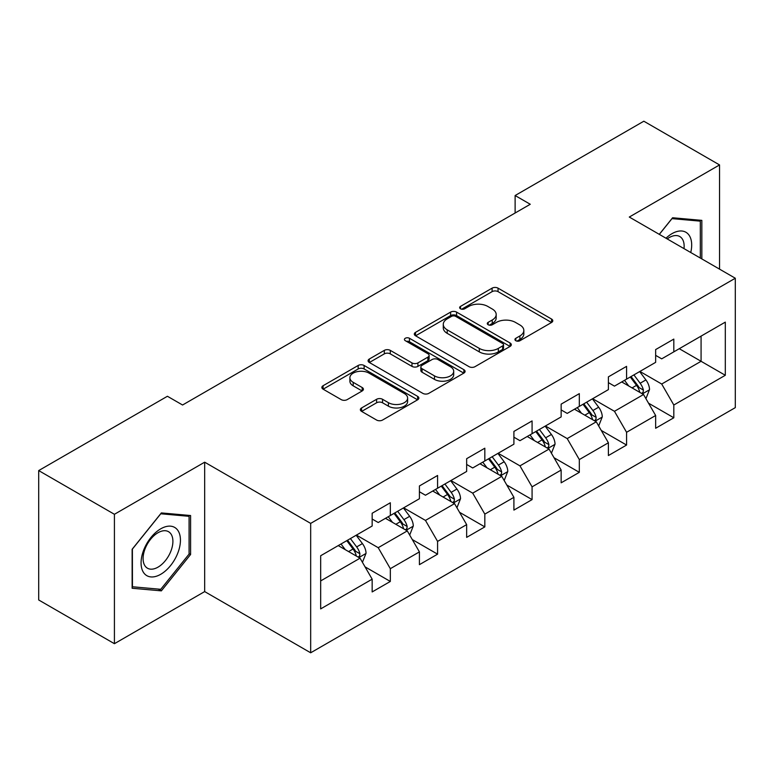 <?xml version="1.0" encoding="UTF-8"?>
<svg xmlns="http://www.w3.org/2000/svg" width="774" height="774" viewBox="0 0 774 774"><rect width="100%" height="100%" fill="white"/><g stroke="black" fill="none" stroke-linecap="round" stroke-linejoin="round"><path stroke-width="1.16" d="M515.803 340.715A2.941 1.703 0 0 0 519.964 340.715L551.552 322.477A4.209 2.428 0 0 0 552.781 320.755A4.209 2.428 0 0 0 551.552 319.043L498.04 288.151A4.209 2.428 0 0 0 492.1 288.151L460.511 306.388A2.941 1.703 0 0 0 459.65 307.588A2.941 1.703 0 0 0 460.511 308.787A2.941 1.703 0 0 0 464.671 308.787L468.763 306.427A13.458 7.769 0 0 1 487.784 306.427L492.245 309A13.458 7.769 0 0 1 496.182 314.496A13.458 7.769 0 0 1 492.245 319.991L488.162 322.342A2.941 1.703 0 0 0 487.291 323.551A2.941 1.703 0 0 0 488.162 324.751A2.941 1.703 0 0 0 492.322 324.751L496.405 322.39A13.458 7.769 0 0 1 515.436 322.39L519.896 324.964A13.458 7.769 0 0 1 523.834 330.459A13.458 7.769 0 0 1 519.896 335.945L515.803 338.306A2.941 1.703 0 0 0 514.942 339.515A2.941 1.703 0 0 0 515.803 340.715L515.803 338.306M361.584 407.946A4.209 2.428 0 0 0 360.355 409.669A4.209 2.428 0 0 0 361.584 411.381L376.599 420.05A4.209 2.428 0 0 0 382.549 420.05L417.621 399.8A4.209 2.428 0 0 0 418.86 398.078A4.209 2.428 0 0 0 417.621 396.365L364.119 365.473A4.209 2.428 0 0 0 358.168 365.473L323.087 385.723A4.209 2.428 0 0 0 321.858 387.435A4.209 2.428 0 0 0 323.087 389.158L341.228 399.626A4.209 2.428 0 0 0 347.168 399.626L362.184 390.957A4.209 2.428 0 0 0 363.412 389.245A4.209 2.428 0 0 0 362.184 387.522L353.186 382.337A11.242 6.492 0 0 1 349.896 377.741A11.242 6.492 0 0 1 356.833 371.743A11.242 6.492 0 0 1 369.092 373.155L404.318 393.492A11.242 6.492 0 0 1 407.617 398.078A11.242 6.492 0 0 1 400.671 404.076A11.242 6.492 0 0 1 388.413 402.673L382.549 399.287A4.209 2.428 0 0 0 376.599 399.287L361.584 407.946L361.584 411.381M204.675 462.184L114.417 514.294L38.7 470.582L38.7 599.976L114.417 643.697L204.675 591.588L310.674 652.792L310.674 523.388L204.675 462.184L204.675 591.588M719.549 269.139L719.549 164.93L629.291 217.039L735.3 278.234L310.674 523.388M719.549 164.93L643.833 121.208L515.116 195.532L515.116 213.014M38.7 470.582L167.416 396.269L182.567 405.005L530.258 204.268L515.116 195.532M469.054 366.673A4.209 2.428 0 0 0 475.004 366.673L510.085 346.423A4.209 2.428 0 0 0 511.314 344.701A4.209 2.428 0 0 0 510.085 342.988L456.573 312.096A4.209 2.428 0 0 0 450.623 312.096L415.541 332.346A4.209 2.428 0 0 0 414.313 334.058A4.209 2.428 0 0 0 415.541 335.781L469.054 366.673M406.466 341.344A2.941 1.703 0 0 1 409.446 341.76L409.446 338.267L463.858 369.672A4.209 2.428 0 0 1 465.087 371.394A4.209 2.428 0 0 1 463.858 373.107L428.777 393.366A4.209 2.428 0 0 1 422.827 393.366L369.314 362.464L369.314 359.03A4.209 2.428 0 0 0 368.085 360.752A4.209 2.428 0 0 0 369.314 362.464M369.314 359.03L384.33 350.37A4.209 2.428 0 0 1 390.28 350.37L411.981 362.9A4.209 2.428 0 0 0 417.921 362.9L427.887 357.143A4.209 2.428 0 0 0 429.115 355.43A4.209 2.428 0 0 0 427.887 353.718L405.286 340.666A2.941 1.703 0 0 1 404.425 339.467A2.941 1.703 0 0 1 406.244 337.899A2.941 1.703 0 0 1 409.446 338.267M310.674 652.792L735.3 407.637L735.3 278.234M365.038 566.849L390.328 581.448L390.328 568.677L419.411 551.891L419.411 564.662L437.581 554.165L437.581 541.403L466.654 524.617L466.654 537.379L484.824 526.891L484.824 514.12L513.907 497.334L513.907 510.105L532.077 499.607L532.077 486.846L561.15 470.06L561.15 482.821L579.32 472.334L579.32 459.572L608.393 442.776L608.393 455.547L626.572 445.05L626.572 432.289L655.646 415.503L655.646 428.264L673.815 417.776L673.815 405.015L725.306 375.284L725.306 322.129L701.08 336.119L701.08 361.294L725.306 375.284M390.328 581.448L372.159 591.936L372.159 579.175L320.668 608.896L320.668 555.742L372.159 526.01L372.159 513.249L390.328 502.761L390.328 515.523L419.411 498.737L419.411 485.966L437.581 475.478L437.581 488.239L466.654 471.453L466.654 458.692L484.824 448.204L484.824 460.965L513.907 444.179L513.907 431.418L532.077 420.921L532.077 433.692L561.15 416.905L561.15 404.134L579.32 393.647L579.32 406.408L608.393 389.622L608.393 376.861L626.572 366.363L626.572 379.134L655.646 362.348L655.646 349.577L673.815 339.089L673.815 351.851L725.306 322.129M385.481 518.319L407.288 530.906L378.215 547.692L356.408 535.105M372.159 519.015L378.215 522.518L390.328 515.523M378.215 547.692L390.328 568.677M407.288 530.906L419.411 551.891M432.734 491.045L454.541 503.632L425.468 520.418L403.66 507.831M419.411 491.742L425.468 495.234L437.581 488.239M425.468 520.418L437.581 541.403M454.541 503.632L466.654 524.617M479.977 463.761L501.784 476.358L472.711 493.144L450.903 480.548M466.654 464.458L472.711 467.96L484.824 460.965M472.711 493.144L484.824 514.12M501.784 476.358L513.907 497.334M527.229 436.488L549.037 449.075L519.964 465.861L498.156 453.274M513.907 437.184L519.964 440.687L532.077 433.692M519.964 465.861L532.077 486.846M549.037 449.075L561.15 470.06M574.472 409.204L596.28 421.801L567.207 438.587L545.399 425.99M561.15 409.91L567.207 413.403L579.32 406.408M567.207 438.587L579.32 459.572M596.28 421.801L608.393 442.776M621.725 381.93L643.533 394.517L614.459 411.304L592.652 398.716M608.393 382.627L614.459 386.129L626.572 379.134M614.459 411.304L626.572 432.289M643.533 394.517L655.646 415.503M679.272 348.706L701.08 361.294L661.702 384.03L639.895 371.433M655.646 355.353L661.702 358.846L673.815 351.851M661.702 384.03L673.815 405.015M114.417 514.294L114.417 643.697M320.668 580.916L360.045 558.189L338.238 545.602M360.045 558.189L372.159 579.175M648.525 403.177L673.815 417.776M601.282 430.45L626.572 445.05M554.029 457.734L579.32 472.334M506.786 485.008L532.077 499.607M459.533 512.291L484.824 526.891M412.29 539.565L437.581 554.165M701.834 258.913L701.834 220.367L672.606 217.755L659.274 234.348M132.131 588.25L161.36 590.862L190.588 554.503L190.588 515.532L161.36 512.92L132.131 549.279L132.131 588.25M189.079 553.633L190.588 554.503M158.273 589.082L161.36 590.862M516.984 341.131L519.896 339.447A13.458 7.769 0 0 0 523.834 333.952L523.834 330.459M496.182 314.496L496.182 317.988A13.458 7.769 0 0 1 492.245 323.484L489.332 325.167M551.494 322.506L498.04 291.643A4.209 2.428 0 0 0 492.1 291.643L461.681 309.203M510.027 346.452L456.573 315.589A4.209 2.428 0 0 0 450.623 315.589L415.599 335.81M502.645 345.901A2.941 1.703 0 0 0 503.516 344.701A2.941 1.703 0 0 0 502.645 343.501L455.683 316.382A2.941 1.703 0 0 0 451.513 316.382L447.208 318.869A13.458 7.769 0 0 0 443.27 324.364A13.458 7.769 0 0 0 447.208 329.859L479.309 348.397A13.458 7.769 0 0 0 498.34 348.397L502.645 345.901L502.645 349.403A2.941 1.703 0 0 0 503.516 348.203L503.516 344.701M443.27 324.364L443.27 327.857A13.458 7.769 0 0 0 447.208 333.352L447.208 329.859M502.645 349.403L498.34 351.889A13.458 7.769 0 0 1 479.309 351.889L447.208 333.352M369.372 362.503L384.33 353.863L384.33 350.37M429.115 355.43L429.115 358.923A4.209 2.428 0 0 1 427.887 360.645L417.921 366.392A4.209 2.428 0 0 1 411.981 366.392L390.28 353.863A4.209 2.428 0 0 0 384.33 353.863M409.446 341.76L463.8 373.145M434.495 375.893A11.242 6.492 0 0 0 446.753 377.306A11.242 6.492 0 0 0 453.699 371.307A11.242 6.492 0 0 0 450.4 366.712L437.987 359.552A4.209 2.428 0 0 0 432.047 359.552L422.082 365.299A4.209 2.428 0 0 0 420.853 367.011A4.209 2.428 0 0 0 422.082 368.734L434.495 375.893L434.495 379.395A11.242 6.492 0 0 0 446.753 380.798A11.242 6.492 0 0 0 453.699 374.8L453.699 371.307M420.853 367.011L420.853 370.514A4.209 2.428 0 0 0 422.082 372.226L422.082 368.734M434.495 379.395L422.082 372.226M407.617 398.078L407.617 401.58A11.242 6.492 0 0 1 400.671 407.579A11.242 6.492 0 0 1 388.413 406.166L382.549 402.78A4.209 2.428 0 0 0 376.599 402.78L361.642 411.42M349.896 377.741L349.896 381.243A11.242 6.492 0 0 0 353.186 385.829L353.186 382.337M362.126 390.986L353.186 385.829M417.573 399.829L364.119 368.966A4.209 2.428 0 0 0 358.168 368.966L323.145 389.187M645.922 398.668L649.521 389.583A11.349 6.55 -120 0 0 645.903 379.918L639.653 371.578M628.759 385.984L624.512 380.324M641.772 393.502L643.146 392.05L643.397 390.067A11.349 6.55 -120 0 0 640.146 383.246L633.896 374.897M631.052 376.541L637.989 385.8A5.786 3.338 60 0 1 639.043 387.551L643.397 390.067M630.268 376.996L636.518 385.346A11.349 6.55 60 0 1 639.759 392.166M698.438 220.068L700.315 221.151L700.315 258.042M659.332 234.377L671.996 218.626L700.315 221.151M690.747 252.508A27.845 16.07 120 0 0 685.919 232.268A27.845 16.07 120 0 0 665.979 238.218M684.003 248.618A21.082 12.171 120 0 0 679.775 236.534A21.082 12.171 120 0 0 667.198 238.914M160.76 574.279A27.845 16.07 120 0 0 180.439 540.175A27.845 16.07 120 0 0 160.76 528.806A27.845 16.07 120 0 0 141.071 562.911A27.845 16.07 120 0 0 160.76 574.279M157.993 567.158A21.082 12.171 120 0 0 171.77 548.582A21.082 12.171 120 0 0 168.538 531.699A21.082 12.171 120 0 0 157.993 532.735A21.082 12.171 120 0 0 144.225 551.311A21.082 12.171 120 0 0 147.457 568.203A21.082 12.171 120 0 0 157.993 567.158M132.441 549.018L160.76 513.781L189.079 516.316L189.079 554.078L160.76 589.304L132.441 586.769L132.383 548.979M187.202 515.232L189.079 516.316M598.679 425.942L602.278 416.867A11.349 6.55 -120 0 0 598.66 407.201L592.41 398.852M581.506 413.268L577.259 407.598M594.529 420.785L595.903 419.334L596.154 417.35A11.349 6.55 -120 0 0 592.903 410.52L586.653 402.18M583.809 403.815L590.746 413.074A5.786 3.338 60 0 1 591.791 414.835L596.154 417.35M583.016 404.28L589.266 412.619A11.349 6.55 60 0 1 592.516 419.45M551.427 453.216L555.035 444.141A11.349 6.55 -120 0 0 551.407 434.475L545.157 426.135M534.263 440.541L530.016 434.882M547.276 448.059L548.65 446.608L548.901 444.624A11.349 6.55 -120 0 0 545.651 437.803L539.401 429.454M536.556 431.099L543.493 440.358A5.786 3.338 60 0 1 544.548 442.109L548.901 444.624M535.772 431.553L542.023 439.903A11.349 6.55 60 0 1 545.273 446.724M504.184 480.499L507.783 471.424A11.349 6.55 -120 0 0 504.164 461.759L497.914 453.409M487.01 467.825L482.763 462.155M500.033 475.342L501.407 473.891L501.658 471.908A11.349 6.55 -120 0 0 498.408 465.077L492.158 456.737M489.313 458.372L496.25 467.631A5.786 3.338 60 0 1 497.295 469.392L501.658 471.908M488.52 458.837L494.77 467.177A11.349 6.55 60 0 1 498.021 474.007M456.931 507.773L460.54 498.698A11.349 6.55 -120 0 0 456.912 489.033L450.662 480.693M439.767 495.099L435.52 489.429M452.78 502.616L454.164 501.165L454.406 499.182A11.349 6.55 -120 0 0 451.155 492.361L444.905 484.011M442.06 485.656L448.997 494.915A5.786 3.338 60 0 1 450.052 496.666L454.406 499.182M441.277 486.111L447.527 494.46A11.349 6.55 60 0 1 450.778 501.281M409.688 535.057L413.287 525.981A11.349 6.55 -120 0 0 409.669 516.316L403.418 507.967M392.515 522.382L388.267 516.713M405.537 529.9L406.911 528.439L407.163 526.465A11.349 6.55 -120 0 0 403.912 519.635L397.662 511.295M394.817 512.93L401.754 522.189A5.786 3.338 60 0 1 402.799 523.95L407.163 526.465M394.024 513.385L400.274 521.734A11.349 6.55 60 0 1 403.525 528.565M362.435 562.33L366.044 553.255A11.349 6.55 -120 0 0 362.416 543.59L356.166 535.25M345.272 549.656L341.024 543.987M358.285 557.174L359.668 555.722L359.91 553.739A11.349 6.55 -120 0 0 356.659 546.918L350.409 538.569M347.565 540.213L354.502 549.472A5.786 3.338 60 0 1 355.556 551.223L359.91 553.739M346.781 540.668L353.031 549.008A11.349 6.55 60 0 1 356.282 555.838M519.896 339.447L519.896 335.945M488.162 324.751L488.162 322.342M492.245 323.484L492.245 319.991M460.511 308.787L460.511 306.388M492.1 291.643L492.1 288.151M498.04 291.643L498.04 288.151M551.552 322.477L551.552 319.043M415.541 335.781L415.541 332.346M450.623 315.589L450.623 312.096M456.573 315.589L456.573 312.096M510.085 346.423L510.085 342.988M479.309 351.889L479.309 348.397M498.34 351.889L498.34 348.397M390.28 353.863L390.28 350.37M411.981 366.392L411.981 362.9M417.921 366.392L417.921 362.9M427.887 360.645L427.887 357.143M463.858 373.107L463.858 369.672M376.599 402.78L376.599 399.287M382.549 402.78L382.549 399.287M388.413 406.166L388.413 402.673M362.184 390.957L362.184 387.522M323.087 389.158L323.087 385.723M358.168 368.966L358.168 365.473M364.119 368.966L364.119 365.473M417.621 399.8L417.621 396.365M642.41 393.869L649.454 389.806M640.146 383.246L645.903 379.918M632.077 387.909L636.518 385.346M595.158 421.153L602.201 417.089M592.903 410.52L598.66 407.201M584.825 415.183L589.266 412.619M547.915 448.427L554.958 444.363M545.651 437.803L551.407 434.475M537.582 442.467L542.023 439.903M500.672 475.71L507.705 471.637M498.408 465.077L504.164 461.759M490.329 469.741L494.77 467.177M453.419 502.984L460.462 498.92M451.155 492.361L456.912 489.033M443.086 497.014L447.527 494.46M406.176 530.267L413.21 526.194M403.912 519.635L409.669 516.316M395.833 524.298L400.274 521.734M358.923 557.541L365.967 553.478M356.659 546.918L362.416 543.59M348.59 551.572L353.031 549.008"/></g></svg>
